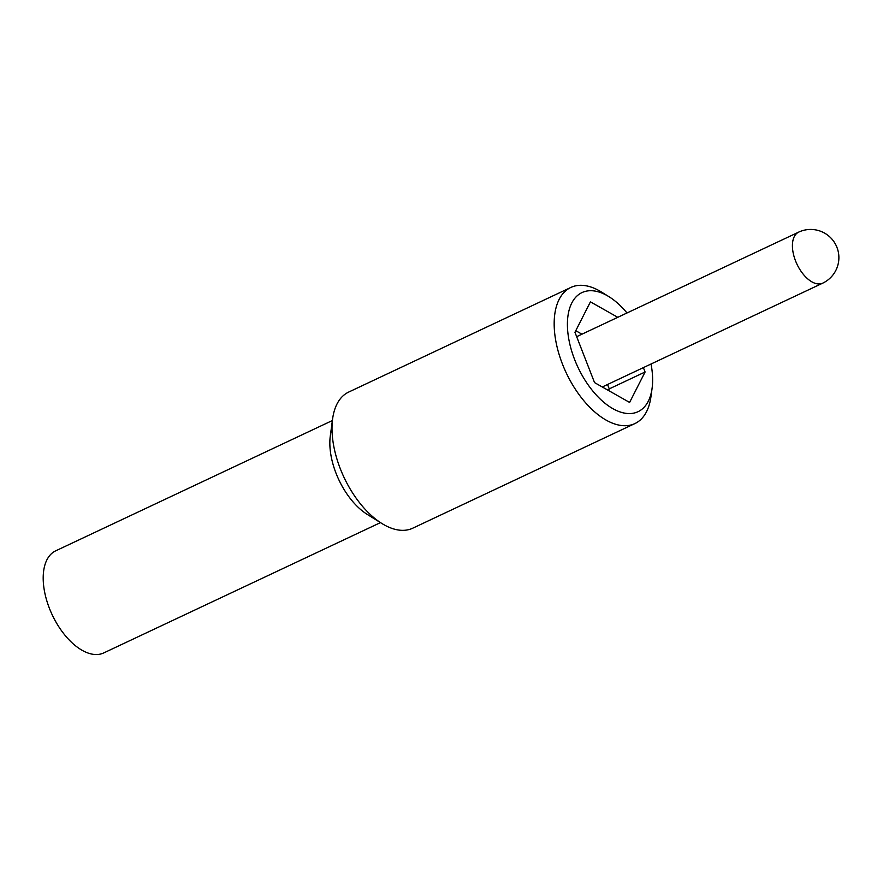 <?xml version="1.0" encoding="UTF-8"?>
<svg xmlns="http://www.w3.org/2000/svg" width="883" height="883" viewBox="0 0 883 883"><rect width="100%" height="100%" fill="white"/><g stroke="black" fill="none" stroke-linecap="round" stroke-linejoin="round"><path stroke-width="1.32" d="M651.025 364.006A65.817 35.463 -115.2 0 1 652.095 388.255A65.817 35.463 -115.2 0 1 612.879 408.663A65.817 35.463 -115.2 0 1 567.504 328.079A65.817 35.463 -115.2 0 1 607.162 295.617A65.817 35.463 -115.2 0 1 608.983 296.699A65.817 35.463 -115.2 0 1 626.985 312.968M652.095 388.255L650.937 396.787A75.221 40.53 -115.2 0 1 634.899 423.575A75.221 40.53 -115.2 0 1 606.124 420.109A75.221 40.53 -115.2 0 1 557.868 350.109A75.221 40.53 -115.2 0 1 570.804 287.461A75.221 40.53 -115.2 0 1 599.579 290.915A75.221 40.53 -115.2 0 1 601.665 292.163L608.983 296.699M634.899 423.575L412.747 528.189A75.221 40.53 -115.2 0 1 383.973 524.734A75.221 40.53 -115.2 0 1 381.886 523.498A75.221 40.53 -115.2 0 1 332.615 418.862A75.221 40.53 -115.2 0 1 348.653 392.085L570.804 287.461M381.886 523.498L367.262 514.403A56.413 30.397 -115.2 0 1 330.297 435.937L332.615 418.862M380.463 522.615L103.752 652.923A56.413 30.397 -115.2 0 1 82.163 650.33A56.413 30.397 -115.2 0 1 45.971 597.835A56.413 30.397 -115.2 0 1 55.673 550.849L332.383 420.529M617.769 317.317L590.44 301.843L574.954 332.295L594.535 382.593L629.601 402.438L645.087 371.997L643.376 367.615M608.442 390.463L609.259 388.873L607.548 384.491M581.941 334.182L575.771 330.695M609.259 388.873L645.087 371.997M798.662 232.13A28.212 28.212 0 0 1 838.85 256.213A28.212 28.212 0 0 1 822.691 283.167A28.212 15.199 -115.2 0 1 811.907 281.865A28.212 15.199 -115.2 0 1 792.459 247.328A28.212 15.199 -115.2 0 1 798.662 232.13L576.665 336.677M822.691 283.167L602.272 386.975"/></g></svg>

